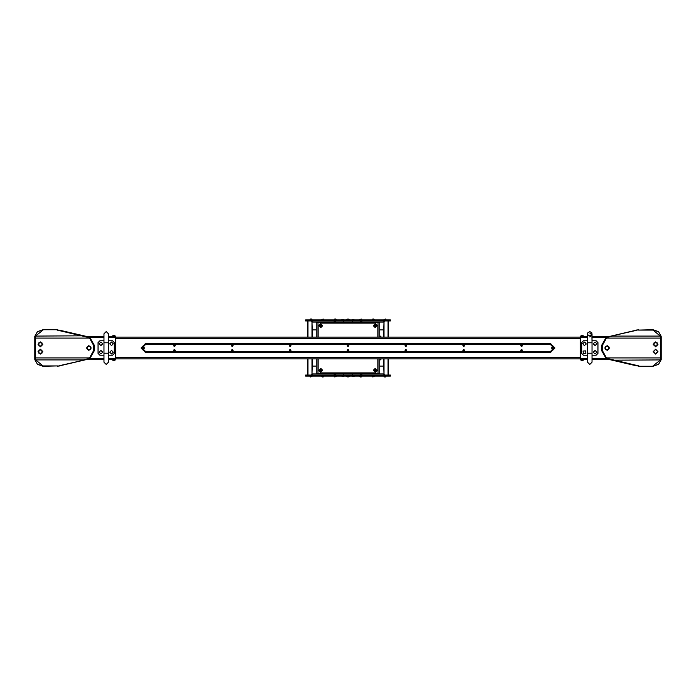 <?xml version="1.0" encoding="UTF-8"?>
<svg xmlns="http://www.w3.org/2000/svg" width="696" height="696" viewBox="0 0 696 696"><rect width="100%" height="100%" fill="white"/><g stroke="black" fill="none" stroke-linecap="round" stroke-linejoin="round"><path stroke-width="1.04" d="M351.167 373.395L349.357 373.943M349.357 322.057L351.167 322.605M346.643 322.057L344.833 322.605M346.643 373.943L344.833 373.395M317.994 358.849L317.994 373.395L316.271 373.395L316.271 358.849M316.271 337.151L316.271 322.605L317.994 322.605L317.994 337.151M378.006 337.151L378.006 322.605L379.729 322.605L379.729 337.151M379.729 358.849L379.729 373.395L378.006 373.395L378.006 358.849M344.79 322.057L312.434 322.057M383.566 322.057L351.21 322.057M351.21 373.943L383.566 373.943M312.434 373.943L344.79 373.943M305.718 375.022L305.631 375.57L306.379 375.57L305.631 375.57L305.631 376.11L306.379 376.11L306.379 375.57L335.576 375.57L306.379 375.57L306.379 375.022L390.369 375.022L390.369 375.57L389.621 375.57L390.369 375.57L390.369 376.11L306.379 376.11M305.631 375.022L306.379 375.022M360.424 376.11L360.424 375.57L364.008 375.57L335.576 375.57L360.424 375.57L360.424 373.943M390.282 320.978L390.369 320.43L389.621 320.43L390.369 320.43L390.369 319.89L389.621 319.89L389.621 320.43L360.424 320.43L389.621 320.43L389.621 320.978L305.631 320.978L305.631 320.43L306.379 320.43L305.631 320.43L305.631 319.89L389.621 319.89M390.369 320.978L389.621 320.978M335.576 319.89L335.576 320.43L331.992 320.43L360.424 320.43L335.576 320.43L335.576 322.057M379.729 335.341L380.086 337.151M380.086 358.849L379.729 360.659M42.934 329.704L57.055 329.704L42.934 329.704L37.393 331.618L34.817 336.377L35.54 336.072L35.522 338.056L34.8 338.056L34.817 336.385L37.375 331.705L42.934 329.808M87.931 336.812L86.182 336.481L89.828 337.412L89.497 338.056L35.522 338.056L35.522 357.944L34.8 357.944L34.8 359.136L34.8 338.056M89.81 337.456L94.456 345.581L93.734 345.581L89.497 338.056L87.809 337.334L57.055 330.069M87.809 337.334L87.957 336.76L89.828 337.412L94.456 345.581L94.456 350.419L93.734 350.419L93.734 345.581M87.809 358.666L89.497 357.944L35.522 357.944L35.54 359.928L83.381 359.928L89.828 358.588L94.456 350.419L89.828 358.588L89.497 357.944L93.734 350.419M653.065 366.296L638.945 366.296L653.065 366.296L658.607 364.382L661.183 359.623L660.461 359.928L660.478 357.944L661.2 357.944L661.183 359.615L658.625 364.295L653.065 366.192M608.069 359.188L609.818 359.519L606.173 358.588L606.503 357.944L660.478 357.944L660.478 338.056L661.2 338.056L661.2 336.864L661.2 357.944M606.19 358.544L601.544 350.419L602.266 350.419L606.503 357.944L608.191 358.666L638.945 365.931M608.191 358.666L608.043 359.24L606.173 358.588L601.544 350.419L601.544 345.581L602.266 345.581L602.266 350.419M608.191 337.334L606.503 338.056L660.478 338.056L660.461 336.072L612.619 336.072L606.173 337.412L601.544 345.581L606.173 337.412L606.503 338.056L602.266 345.581M587.528 359.658L580.299 359.658L580.299 358.51L587.528 358.51M587.528 337.49L580.299 337.49L580.299 336.342L587.528 336.342M108.472 336.342L115.701 336.342L115.701 337.49L108.472 337.49M108.472 358.51L115.701 358.51L115.701 359.658L108.472 359.658M380.973 336.681L380.442 336.203L380.442 337.151M380.973 336.716L380.973 337.151M380.442 358.849L380.442 359.728M380.973 358.849L380.973 359.284M335.228 376.466L334.28 376.466L334.759 376.997L336.177 376.466L335.228 376.466M360.772 376.466L359.823 376.466L360.293 376.997L361.241 376.997L361.72 376.466L360.772 376.466M311.016 376.466L310.068 376.466L310.546 376.997L311.973 376.466L311.016 376.466M384.984 376.466L384.027 376.466L384.505 376.997L385.454 376.997L385.932 376.466L384.984 376.466M372.699 373.604L373.787 373.604L372.699 373.943M373.239 376.466L372.29 376.466L372.769 376.997L374.187 376.466L373.239 376.466M322.213 373.604L323.301 373.604L322.213 373.943M322.761 376.466L321.813 376.466L322.283 376.997L323.231 376.997L323.71 376.466L322.761 376.466M373.787 322.396L372.699 322.396L373.787 322.057M373.239 319.534L374.187 319.534L373.717 319.003L372.769 319.003L372.29 319.534L373.239 319.534M323.301 322.396L322.213 322.396L323.301 322.057M322.761 319.534L323.71 319.534L323.231 319.003L321.813 319.534L322.761 319.534M311.016 319.534L311.973 319.534L311.495 319.003L310.546 319.003L310.068 319.534L311.016 319.534M384.984 319.534L385.932 319.534L385.454 319.003L384.027 319.534L384.984 319.534M360.772 319.534L361.72 319.534L361.241 319.003L359.823 319.534L360.772 319.534M335.228 319.534L336.177 319.534L335.707 319.003L334.759 319.003L334.28 319.534L335.228 319.534M582.108 360.015L580.847 360.015L581.473 360.745L582.743 360.745L583.378 360.015L582.108 360.015M582.108 335.985L583.378 335.985L582.743 335.255L581.473 335.255L580.847 335.985L582.108 335.985M113.892 360.015L112.621 360.015L113.257 360.745L114.527 360.745L115.153 360.015L113.892 360.015M113.892 335.985L115.153 335.985L114.527 335.255L113.257 335.255L112.621 335.985L113.892 335.985M346.46 319.89L347.208 319.072L348.792 319.072L349.54 319.89M349.54 376.11L348.792 376.928L347.208 376.928L346.46 376.11M352.559 373.813L354.003 373.813L352.559 373.943M354.464 376.11L353.916 376.658L352.106 376.11M341.997 373.813L343.441 373.813L341.997 373.943M343.894 376.11L343.345 376.658L341.536 376.11M354.003 322.187L352.559 322.187L354.003 322.057M352.106 319.89L352.655 319.342L354.464 319.89M343.441 322.187L341.997 322.187L343.441 322.057M341.536 319.89L342.084 319.342L343.894 319.89M359.684 319.89L361.85 319.89M334.15 319.89L336.316 319.89M383.896 319.89L386.062 319.89M309.938 319.89L312.104 319.89M321.674 319.89L323.84 319.89M372.16 319.89L374.326 319.89M323.84 376.11L321.674 376.11M374.326 376.11L372.16 376.11M312.104 376.11L309.938 376.11M386.062 376.11L383.896 376.11M336.316 376.11L334.15 376.11M361.85 376.11L359.684 376.11M380.086 336.072L380.381 337.151M380.381 358.849L380.086 359.928M583.553 359.658L580.664 359.658M580.664 336.342L583.553 336.342M112.448 336.342L115.336 336.342M115.336 359.658L112.448 359.658M42.934 365.931L57.203 365.931L42.934 366.296L37.393 364.382L34.8 359.136L42.934 365.931L37.384 364.304L34.817 359.641M57.203 365.931L59.334 366.044L57.203 366.192M653.065 330.069L638.798 330.069L653.065 329.704L658.607 331.618L661.2 336.864L653.065 330.069L658.616 331.696L661.183 336.359M638.798 330.069L636.666 329.956L638.798 329.808M589.79 333.079L592.052 335.028L592.052 333.784L591.852 334.715L589.79 336.038L587.72 334.68L587.528 333.784L587.528 342.824L592.052 342.824L591.852 332.853L589.79 331.522L587.702 332.914L587.528 353.176L592.052 353.176L592.052 362.216L589.79 364.478L587.528 362.216L587.528 353.176L587.528 362.216M103.948 342.824L108.472 342.824L108.472 333.784L106.21 331.522L103.948 333.784L103.948 353.176L108.472 353.176L108.472 362.216L106.21 364.478L103.948 362.216L103.948 353.176M145.525 344.564L142.088 348L145.525 351.436L145.525 352.515L550.475 352.515L554.99 348L550.475 343.485L550.475 344.564L145.525 344.564L145.525 343.485L550.475 343.485L554.99 348L550.475 352.515L550.475 351.436L553.912 348L550.475 344.564M86.461 348L88.853 350.392L91.246 348L88.853 345.608L86.461 348M42.795 344.337L40.403 341.945L38.01 344.337L40.403 346.738L42.795 344.337M42.795 351.663L40.403 349.262L38.01 351.663L40.403 354.055L42.795 351.663M609.539 348L607.147 345.608L604.754 348L607.147 350.392L609.539 348M653.205 351.663L655.597 354.055L657.99 351.663L655.597 349.262L653.205 351.663M653.205 344.337L655.597 346.738L657.99 344.337L655.597 341.945L653.205 344.337M145.525 352.515L141.01 348L145.525 343.485L141.01 348L145.525 352.515M375.91 370.237L375.118 369.445L374.326 370.237L375.118 371.029L375.91 370.237M321.674 325.763L320.882 324.971L320.09 325.763L320.882 326.555L321.674 325.763M375.91 325.763L375.118 324.971L374.326 325.763L375.118 326.555L375.91 325.763M321.674 370.237L320.882 369.445L320.09 370.237L320.882 371.029L321.674 370.237M348.426 345.738L347.574 345.738L348.426 345.738M348.426 350.262L347.574 350.262L348.426 350.262M406.281 345.738L405.42 345.738L406.281 345.738M406.281 350.262L405.42 350.262L406.281 350.262M464.128 345.738L463.266 345.738L464.128 345.738M464.128 350.262L463.266 350.262L464.128 350.262M521.974 345.738L521.121 345.738L521.974 345.738M521.974 350.262L521.121 350.262L521.974 350.262M552.711 348L551.85 348L552.711 348M290.58 345.738L289.719 345.738L290.58 345.738M290.58 350.262L289.719 350.262L290.58 350.262M232.734 345.738L231.872 345.738L232.734 345.738M232.734 350.262L231.872 350.262L232.734 350.262M174.879 345.738L174.026 345.738L174.879 345.738M174.879 350.262L174.026 350.262L174.879 350.262M144.15 348L143.289 348L144.15 348M375.118 372.047L376.928 370.237L375.118 368.428L373.308 370.237L375.118 372.047M320.882 372.047L322.692 370.237L320.882 368.428L319.072 370.237L320.882 372.047M375.118 327.572L376.928 325.763L375.118 323.953L373.308 325.763L375.118 327.572M320.882 327.572L322.692 325.763L320.882 323.953L319.072 325.763L320.882 327.572M318.168 358.849L318.168 370.142L320.882 372.856L375.118 372.856L377.832 370.142L377.832 358.849M377.832 337.151L377.832 325.858L375.118 323.144L320.882 323.144L318.168 325.858L318.168 337.151M580.299 337.151L115.701 337.151M580.299 358.849L115.701 358.849M378.006 322.605L317.994 322.605M317.994 373.395L378.006 373.395M316.271 329.921L312.434 329.921M312.434 366.079L316.271 366.079M383.566 329.921L379.729 329.921M379.729 366.079L383.566 366.079M384.549 320.978L383.992 321.874L383.992 337.151M383.992 358.849L383.992 374.126L384.549 375.022M383.992 321.874L383.566 337.151M383.566 358.849L383.992 374.126M383.566 321.874L384.114 320.978M384.114 375.022L383.566 374.126M311.451 375.022L312.008 374.126L312.008 358.849M312.008 337.151L312.008 321.874L311.451 320.978M312.008 374.126L312.434 358.849M312.434 337.151L312.008 321.874M312.434 374.126L311.886 375.022M311.886 320.978L312.434 321.874M364.008 376.11L364.008 375.57L389.621 375.57L364.008 375.57L364.008 375.022M352.341 375.022L352.246 373.943L343.754 373.943L343.659 375.022M331.992 319.89L331.992 320.43L306.379 320.43L331.992 320.43L331.992 320.978M343.659 320.978L343.754 322.057L352.246 322.057L352.341 320.978M35.522 336.603L34.8 336.864L34.817 336.377M89.81 358.544L87.931 359.188M35.522 359.397L34.8 359.136M82.763 335.82L35.54 336.072L42.934 330.069M59.491 330.13L86.173 336.385L86.026 336.881M59.169 365.704L83.572 360.171M86.217 359.066L86.365 359.571L59.36 365.939M660.478 359.397L661.2 359.136L661.183 359.623M606.19 337.456L608.069 336.812M660.478 336.603L661.2 336.864M613.237 360.18L660.461 359.928L653.065 365.931M636.509 365.87L609.827 359.615L609.974 359.119M636.831 330.296L612.428 335.829M609.783 336.934L609.635 336.429L636.64 330.061M592.052 353.176L592.052 335.028L589.79 336.977M587.528 340.77L583.466 340.77L581.656 342.58L581.656 353.42L583.466 355.23L587.528 355.23M592.052 355.23L596.115 355.23L597.925 353.42L597.925 342.58L596.115 340.77L592.052 340.77M108.472 353.176L108.472 333.784M103.948 340.77L99.885 340.77L98.075 342.58L98.075 353.42L99.885 355.23L103.948 355.23M108.472 355.23L112.534 355.23L114.344 353.42L114.344 342.58L112.534 340.77L108.472 340.77M610.018 336.342L592.052 336.342M592.052 359.658L610.07 359.658M580.299 337.49L580.299 358.51M85.982 359.658L103.948 359.658M103.948 336.342L85.93 336.342M115.701 358.51L115.701 337.49M374.648 370.507L375.118 370.777L375.588 369.967L374.648 369.967L374.648 370.507M376.701 370.237L375.118 368.654L373.535 370.237L375.118 371.821L376.701 370.237M375.431 370.777L374.491 370.237L374.805 369.698L375.744 370.237L375.431 370.777M320.412 326.032L321.352 326.032L321.352 325.493L320.882 325.223L320.412 326.032M322.465 325.763L320.882 324.179L319.299 325.763L320.882 327.346L322.465 325.763M321.195 326.302L320.256 325.763L320.569 325.223L321.509 325.763L321.195 326.302M374.648 326.032L375.118 326.302L375.588 325.493L374.648 325.493L374.648 326.032M376.701 325.763L375.118 324.179L373.535 325.763L375.118 327.346L376.701 325.763M375.431 326.302L374.491 325.763L374.805 325.223L375.744 325.763L375.431 326.302M320.412 370.507L321.352 370.507L321.352 369.967L320.882 369.698L320.412 370.507M322.465 370.237L320.882 368.654L319.299 370.237L320.882 371.821L322.465 370.237M321.195 370.777L320.256 370.237L320.569 369.698L321.509 370.237L321.195 370.777M608.739 346.521L605.668 346.408L605.555 349.479L608.626 349.592L608.739 346.521M657.763 351.584L655.519 349.496L653.431 351.732L655.667 353.829L657.763 351.584M657.137 342.815L654.075 342.797L654.049 345.86L657.12 345.886L657.137 342.815M584.71 341.988L582.691 343.554L584.266 345.573L586.284 343.998L584.71 341.988M585.658 350.845L583.109 351.054L583.318 353.603L585.867 353.394L585.658 350.845M596.907 352.22L595.097 350.41L593.288 352.22L595.097 354.029L596.907 352.22M596.907 343.78L595.097 341.971L593.288 343.78L595.097 345.59L596.907 343.78M113.317 343.78L111.517 341.971L109.707 343.78L111.517 345.59L113.317 343.78M113.317 352.22L111.517 350.41L109.707 352.22L111.517 354.029L113.317 352.22M102.712 352.22L100.903 350.41L99.093 352.22L100.903 354.029L102.712 352.22M102.712 343.78L100.903 341.971L99.093 343.78L100.903 345.59L102.712 343.78M90.384 349.531L90.384 346.469L87.322 346.469L87.322 349.531L90.384 349.531M41.934 345.877L41.934 342.806L38.872 342.806L38.872 345.877L41.934 345.877M41.934 350.123L38.872 350.123L38.872 353.194L41.934 353.194L41.934 350.123M347.765 345.877L348.235 345.608L347.765 345.877M348.861 345.738L348 344.885L347.139 345.738L348 346.599L348.861 345.738M348.157 346.008L347.843 345.468L348.157 346.008M347.765 350.392L348.235 350.123L347.765 350.392M348.861 350.262L348 349.401L347.139 350.262L348 351.115L348.861 350.262M348.157 350.532L347.843 349.992L348.157 350.532M405.611 345.877L406.081 345.608L405.611 345.877M406.708 345.738L405.846 344.885L404.994 345.738L405.846 346.599L406.708 345.738M406.003 346.008L405.69 345.468L406.003 346.008M405.611 350.392L406.081 350.123L405.611 350.392M406.708 350.262L405.846 349.401L404.994 350.262L405.846 351.115L406.708 350.262M406.003 350.532L405.69 349.992L406.003 350.532M463.466 345.877L463.936 345.608L463.466 345.877M464.554 345.738L463.701 344.885L462.84 345.738L463.701 346.599L464.554 345.738M463.858 346.008L463.545 345.468L463.858 346.008M463.466 350.392L463.936 350.123L463.466 350.392M464.554 350.262L463.701 349.401L462.84 350.262L463.701 351.115L464.554 350.262M463.858 350.532L463.545 349.992L463.858 350.532M521.313 345.877L521.783 345.608L521.313 345.877M522.409 345.738L521.548 344.885L520.686 345.738L521.548 346.599L522.409 345.738M521.704 346.008L521.391 345.468L521.704 346.008M521.313 350.392L521.783 350.123L521.313 350.392M522.409 350.262L521.548 349.401L520.686 350.262L521.548 351.115L522.409 350.262M521.704 350.532L521.391 349.992L521.704 350.532M552.05 348.139L552.52 347.861L552.05 348.139M553.137 348L552.285 347.139L551.423 348L552.285 348.861L553.137 348M552.441 348.27L552.128 347.73L552.441 348.27M289.919 345.877L290.389 345.608L289.919 345.877M291.006 345.738L290.154 344.885L289.292 345.738L290.154 346.599L291.006 345.738M290.31 346.008L289.997 345.468L290.31 346.008M289.919 350.392L290.389 350.123L289.919 350.392M291.006 350.262L290.154 349.401L289.292 350.262L290.154 351.115L291.006 350.262M290.31 350.532L289.997 349.992L290.31 350.532M232.064 345.877L232.534 345.608L232.064 345.877M233.16 345.738L232.299 344.885L231.446 345.738L232.299 346.599L233.16 345.738M232.455 346.008L232.142 345.468L232.455 346.008M232.064 350.392L232.534 350.123L232.064 350.392M233.16 350.262L232.299 349.401L231.446 350.262L232.299 351.115L233.16 350.262M232.455 350.532L232.142 349.992L232.455 350.532M174.218 345.877L174.687 345.608L174.218 345.877M175.314 345.738L174.452 344.885L173.591 345.738L174.452 346.599L175.314 345.738M174.609 346.008L174.296 345.468L174.609 346.008M174.218 350.392L174.687 350.123L174.218 350.392M175.314 350.262L174.452 349.401L173.591 350.262L174.452 351.115L175.314 350.262M174.609 350.532L174.296 349.992L174.609 350.532M143.48 348.139L143.95 347.861L143.48 348.139M144.577 348L143.715 347.139L142.863 348L143.715 348.861L144.577 348M143.872 348.27L143.559 347.73L143.872 348.27M580.299 338.595L115.701 338.595M580.299 357.405L115.701 357.405M307.728 375.022L307.728 358.849M307.728 337.151L307.728 320.978M321.326 322.057L321.326 322.605M321.326 373.395L321.326 373.943M388.272 320.978L388.272 337.151M388.272 358.849L388.272 375.022M374.674 373.943L374.674 373.395M374.674 322.605L374.674 322.057M321.978 373.943L321.978 373.395M321.978 322.605L321.978 322.057M374.022 322.057L374.022 322.605M374.022 373.395L374.022 373.943M388.055 320.978L388.055 337.151M388.055 358.849L388.055 375.022M307.945 375.022L307.945 358.849M307.945 337.151L307.945 320.978M334.141 320.978L334.141 322.057M360.424 319.89L360.424 322.057M361.859 320.978L361.859 322.057M361.859 375.022L361.859 373.943M335.576 376.11L335.576 373.943M334.141 375.022L334.141 373.943M331.992 375.022L331.992 376.11M389.621 375.022L389.621 376.11M364.008 320.978L364.008 319.89M306.379 320.978L306.379 319.89M57.055 329.704L59.273 330.365M638.945 366.296L636.727 365.635M592.052 358.51L606.025 358.51M606.025 337.49L592.052 337.49M103.948 337.49L89.975 337.49M89.975 358.51L103.948 358.51M145.525 351.436L550.475 351.436M388.307 375.022L388.307 358.849M388.307 337.151L388.307 320.978M307.693 320.978L307.693 337.151M307.693 358.849L307.693 375.022M103.948 335.028L103.948 333.784M108.472 360.972L108.472 362.216M380.381 359.797L380.973 359.319"/></g></svg>
